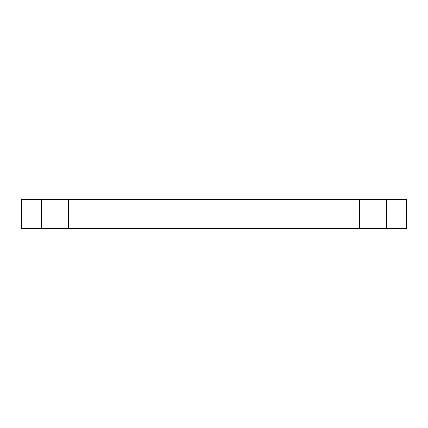 <?xml version="1.0" encoding="UTF-8"?>
<svg xmlns="http://www.w3.org/2000/svg" width="428" height="428" viewBox="0 0 428 428"><rect width="100%" height="100%" fill="white"/><g stroke="black" fill="none" stroke-linecap="round" stroke-linejoin="round"><path stroke-width="0.32" stroke-dasharray="2.14 1.6" d="M41.511 228.696L51.954 228.696L41.511 228.696L51.954 228.696L41.511 228.696L41.511 199.304L51.954 199.304L41.511 199.304L51.954 199.304L41.511 199.304L41.511 228.696L51.954 228.696L41.511 228.696L51.954 228.696L41.511 228.696L41.511 199.304L51.954 199.304L41.511 199.304L51.954 199.304L41.511 199.304L41.511 228.696L31.067 228.696L51.954 228.696L31.067 228.696L51.954 228.696L31.067 228.696L41.511 228.696L31.067 228.696L41.511 228.696L41.511 199.304L31.067 199.304L51.954 199.304L31.067 199.304L51.954 199.304L41.511 199.304L41.511 228.696L31.067 228.696L41.511 228.696L31.067 228.696L41.511 228.696L41.511 199.304L31.067 199.304L41.511 199.304L31.067 199.304L41.511 199.304L41.511 228.696M386.489 228.696L396.933 228.696L386.489 228.696L396.933 228.696L386.489 228.696L386.489 199.304L396.933 199.304L386.489 199.304L396.933 199.304L386.489 199.304L386.489 228.696L396.933 228.696L386.489 228.696L396.933 228.696L386.489 228.696L386.489 199.304L396.933 199.304L386.489 199.304L396.933 199.304L386.489 199.304L386.489 228.696L376.046 228.696L396.933 228.696L376.046 228.696L396.933 228.696L376.046 228.696L386.489 228.696L376.046 228.696L386.489 228.696L386.489 199.304L376.046 199.304L396.933 199.304L376.046 199.304L396.933 199.304L386.489 199.304L386.489 228.696L376.046 228.696L386.489 228.696L376.046 228.696L386.489 228.696L386.489 199.304L376.046 199.304L386.489 199.304L376.046 199.304L386.489 199.304L386.489 228.696M68.582 199.304L60.075 199.304L60.075 228.696L68.582 228.696L68.582 199.304L60.075 199.304L60.075 228.696L68.582 228.696L68.582 199.304L60.075 199.304L68.582 199.304L60.075 199.304L68.582 199.304L68.582 228.696L60.075 228.696L68.582 228.696L60.075 228.696L68.582 228.696L60.075 228.696L60.075 199.304L68.582 199.304L68.582 228.696L60.075 228.696L60.075 199.304L68.582 199.304M367.925 199.304L359.418 199.304L359.418 228.696L367.925 228.696L367.925 199.304L359.418 199.304L359.418 228.696L367.925 228.696L367.925 199.304L359.418 199.304L367.925 199.304L359.418 199.304L367.925 199.304L367.925 228.696L359.418 228.696L367.925 228.696L359.418 228.696L367.925 228.696L359.418 228.696L359.418 199.304L367.925 199.304L367.925 228.696L359.418 228.696L359.418 199.304L367.925 199.304M21.4 199.304L21.4 228.696L21.4 199.304L406.6 199.304L406.6 228.696L21.4 228.696L406.6 228.696L406.6 199.304L21.4 199.304M386.489 199.304L376.046 199.304L386.489 199.304M41.511 199.304L31.067 199.304L41.511 199.304M51.954 228.696L51.954 199.304L51.954 228.696M396.933 228.696L396.933 199.304L396.933 228.696M31.067 228.696L31.067 199.304L31.067 228.696M376.046 228.696L376.046 199.304L376.046 228.696"/><path stroke-width="0.64" d="M406.6 199.304L21.4 199.304L21.4 228.696L406.6 228.696L406.6 199.304L406.6 228.696L21.4 228.696L21.4 199.304L406.6 199.304"/></g></svg>
